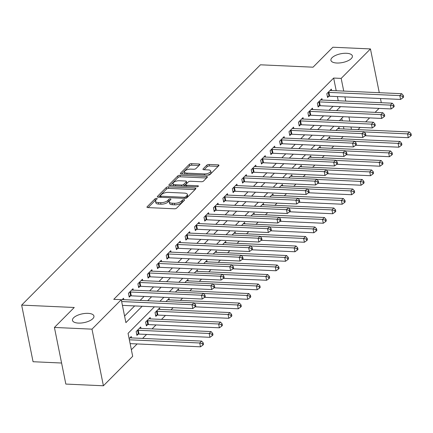 <?xml version="1.0" encoding="UTF-8"?>
<svg xmlns="http://www.w3.org/2000/svg" width="433" height="433" viewBox="0 0 433 433"><rect width="100%" height="100%" fill="white"/><g stroke="black" fill="none" stroke-linecap="round" stroke-linejoin="round"><path stroke-width="0.65" d="M156.567 198.368A1.175 0.482 -11.4 0 0 155.014 198.844L147.133 206.779A1.678 0.687 -11.4 0 0 146.96 207.174A1.678 0.687 -11.4 0 0 147.864 207.591L174.418 208.793A1.678 0.687 -11.4 0 0 176.637 208.116L184.518 200.181A1.175 0.482 -11.4 0 0 184.637 199.905A1.175 0.482 -11.4 0 0 184.003 199.613A1.175 0.482 -11.4 0 0 182.45 200.089L181.432 201.118A5.375 2.192 -11.4 0 1 174.337 203.288L172.123 203.191A5.375 2.192 -11.4 0 1 169.233 201.865A5.375 2.192 -11.4 0 1 169.779 200.587L170.797 199.559A1.175 0.482 -11.4 0 0 170.916 199.283A1.175 0.482 -11.4 0 0 170.283 198.991A1.175 0.482 -11.4 0 0 168.735 199.467L167.712 200.495A5.375 2.192 -11.4 0 1 160.621 202.671L158.408 202.568A5.375 2.192 -11.4 0 1 155.512 201.242A5.375 2.192 -11.4 0 1 156.059 199.965L157.076 198.942A1.175 0.482 -11.4 0 0 157.201 198.66A1.175 0.482 -11.4 0 0 156.567 198.368M156.01 200.014A1.175 0.482 -11.4 0 0 155.323 200.376L148.14 207.602M183.451 201.258A1.175 0.482 -11.4 0 0 182.758 201.621L181.741 202.644L181.432 201.118M169.731 200.636A1.175 0.482 -11.4 0 0 169.043 200.999L168.02 202.027L167.712 200.495M336.814 63.018A10.944 4.471 -11.4 0 0 347.672 60.912A10.944 4.471 -11.4 0 0 352.381 55.987A10.944 4.471 -11.4 0 0 346.487 53.286A10.944 4.471 -11.4 0 0 335.629 55.392A10.944 4.471 -11.4 0 0 330.92 60.317A10.944 4.471 -11.4 0 0 336.814 63.018M78.378 323.088A10.944 4.471 -11.4 0 0 89.236 320.988A10.944 4.471 -11.4 0 0 93.945 316.063A10.944 4.471 -11.4 0 0 88.051 313.357A10.944 4.471 -11.4 0 0 77.193 315.462A10.944 4.471 -11.4 0 0 72.484 320.388A10.944 4.471 -11.4 0 0 78.378 323.088M199.7 164.816A1.678 0.687 -11.4 0 0 199.873 164.416A1.678 0.687 -11.4 0 0 198.969 163.999L191.516 163.663A1.678 0.687 -11.4 0 0 189.302 164.34L180.55 173.151A1.678 0.687 -11.4 0 0 180.377 173.546A1.678 0.687 -11.4 0 0 181.281 173.963L207.835 175.165A1.678 0.687 -11.4 0 0 210.054 174.488L218.806 165.682A1.678 0.687 -11.4 0 0 218.974 165.282A1.678 0.687 -11.4 0 0 218.07 164.865L209.074 164.459A1.678 0.687 -11.4 0 0 206.855 165.135L203.109 168.908A1.678 0.687 -11.4 0 0 202.942 169.308A1.678 0.687 -11.4 0 0 203.846 169.72L208.305 169.925A4.492 1.835 -11.4 0 1 210.725 171.03A4.492 1.835 -11.4 0 1 208.793 173.054A4.492 1.835 -11.4 0 1 204.338 173.914L186.856 173.124A4.492 1.835 -11.4 0 1 184.436 172.015A4.492 1.835 -11.4 0 1 186.369 169.996A4.492 1.835 -11.4 0 1 190.823 169.13L193.74 169.265A1.678 0.687 -11.4 0 0 195.954 168.583L199.7 164.816M154.429 306.818L128.06 333.35L132.687 356.31L103.406 385.776L65.832 384.071L54.417 327.451L74.254 307.484L21.65 305.103L260.439 64.804L313.043 67.185L332.88 47.224L370.453 48.929L379.276 92.689M54.417 327.451L91.991 329.15L121.272 299.685L125.9 322.639L142.176 306.261M336.214 90.735L333.654 78.054L113.755 299.344L121.272 299.685M333.654 78.054L341.172 78.395L370.453 48.929M168.448 186.877A1.678 0.687 -11.4 0 0 166.234 187.554L157.482 196.365A1.678 0.687 -11.4 0 0 157.309 196.761A1.678 0.687 -11.4 0 0 158.213 197.177L184.767 198.379A1.678 0.687 -11.4 0 0 186.986 197.702L195.738 188.891A1.678 0.687 -11.4 0 0 195.905 188.496A1.678 0.687 -11.4 0 0 195.002 188.079L168.448 186.877L168.756 188.409A1.678 0.687 -11.4 0 0 166.543 189.086L158.489 197.188M169.016 184.756L177.768 175.95A1.678 0.687 -11.4 0 1 179.982 175.268L206.536 176.475A1.678 0.687 -11.4 0 1 207.439 176.886A1.678 0.687 -11.4 0 1 207.272 177.286L203.526 181.054A1.678 0.687 -11.4 0 1 201.307 181.736L190.536 181.248A1.678 0.687 -11.4 0 0 188.323 181.925L185.838 184.426A1.678 0.687 -11.4 0 0 185.665 184.826A1.678 0.687 -11.4 0 0 186.569 185.243L197.784 185.752A1.175 0.482 -11.4 0 1 198.417 186.038A1.175 0.482 -11.4 0 1 197.908 186.569A1.175 0.482 -11.4 0 1 196.744 186.796L169.747 185.568A1.678 0.687 -11.4 0 1 168.843 185.156A1.678 0.687 -11.4 0 1 169.016 184.756L169.157 185.459M124.574 316.068L134.663 305.92M140.157 300.394L144.108 296.416M149.601 290.884L153.553 286.911M159.046 281.38L162.997 277.401M168.491 271.875L172.442 267.897M177.936 262.371L181.887 258.393M187.381 252.867L191.337 248.888M196.831 243.357L200.782 239.384M206.276 233.852L210.227 229.874M215.721 224.348L219.672 220.37M225.165 214.844L229.117 210.866M234.61 205.334L238.567 201.361M244.06 195.83L248.012 191.851M253.505 186.325L257.456 182.347M262.95 176.821L266.901 172.843M272.395 167.317L276.346 163.338M281.84 157.807L285.791 153.834M291.285 148.303L295.241 144.324M300.735 138.798L304.686 134.82M310.18 129.294L314.131 125.316M319.624 119.784L323.575 115.811M329.069 110.28L333.02 106.302M338.233 100.765L337.388 96.57M123.816 299.652L123.535 298.25L121.413 300.383M133.261 290.148L132.98 288.741L128.444 293.303L129.218 297.13L130.447 295.896M142.711 280.638L142.425 279.236L137.894 283.799L138.663 287.626L139.891 286.386M152.156 271.134L151.869 269.732L147.339 274.295L148.108 278.121L149.336 276.882M161.601 261.629L161.32 260.228L156.784 264.79L157.552 268.617L158.787 267.377M171.046 252.125L170.764 250.718L166.229 255.281L167.003 259.107L168.231 257.873M180.491 242.621L180.209 241.213L175.674 245.776L176.447 249.603L177.676 248.369M189.935 233.111L189.654 231.709L185.118 236.272L185.892 240.099L187.121 238.859M199.386 223.607L199.099 222.205L194.569 226.768L195.337 230.594L196.566 229.355M208.83 214.102L208.549 212.7L204.013 217.263L204.782 221.084L206.011 219.85M218.275 204.598L217.994 203.191L213.458 207.753L214.232 211.58L215.461 210.346M227.72 195.088L227.439 193.686L222.903 198.249L223.677 202.076L224.906 200.836M237.165 185.584L236.883 184.182L232.348 188.745L233.122 192.571L234.35 191.332M246.615 176.079L246.328 174.678L241.798 179.24L242.567 183.067L243.795 181.828M256.06 166.575L255.773 165.168L251.243 169.731L252.011 173.557L253.24 172.323M265.505 157.071L265.223 155.664L260.688 160.226L261.456 164.053L262.69 162.819M274.95 147.561L274.668 146.159L270.132 150.722L270.906 154.549L272.135 153.309M284.394 138.057L284.113 136.655L279.577 141.218L280.351 145.044L281.58 143.805M293.839 128.552L293.558 127.15L289.022 131.713L289.796 135.534L291.025 134.3M303.289 119.048L303.003 117.641L298.472 122.203L299.241 126.03L300.47 124.796M312.734 109.538L312.453 108.136L307.917 112.699L308.686 116.526L309.914 115.286M322.179 100.034L321.898 98.632L317.362 103.195L318.136 107.021L319.365 105.782M331.624 90.529L331.342 89.128L326.807 93.69L327.581 97.517L328.809 96.278M131.361 349.74L137.126 343.943M142.619 338.411L146.571 334.438M152.064 328.907L156.015 324.929M161.509 319.402L165.46 315.424M170.954 309.898L173.173 307.668M180.399 300.394L182.618 298.158M189.849 290.884L192.063 288.654M199.294 281.38L201.507 279.15M208.738 271.875L210.952 269.645M218.183 262.371L220.402 260.141M227.628 252.861L229.847 250.631M237.073 243.357L239.292 241.127M246.523 233.852L248.737 231.623M255.968 224.348L258.182 222.118M265.413 214.844L267.632 212.608M274.858 205.334L277.077 203.104M284.302 195.83L286.522 193.6M293.753 186.325L295.966 184.095M303.197 176.821L305.411 174.591M312.642 167.311L314.856 165.081M322.087 157.807L324.306 155.577M331.532 148.303L333.751 146.073M340.977 138.798L343.196 136.568M343.926 128.996L343.45 126.647M342.276 120.812L341.767 118.29M131.529 337.913L131.248 336.506L129.126 338.644M140.979 328.403L140.693 327.002L136.162 331.564L136.931 335.391L138.159 334.152M150.424 318.899L150.143 317.497L145.607 322.06L146.376 325.887L147.604 324.647M159.869 309.395L159.588 307.993L155.052 312.556L155.826 316.382L157.055 315.143M169.314 299.89L169.032 298.483L165.974 301.563M178.759 290.386L178.477 288.979L175.419 292.059M188.209 280.876L187.922 279.474L184.864 282.554M197.654 271.372L197.367 269.97L194.309 273.044M207.098 261.868L206.817 260.466L203.759 263.54M216.543 252.363L216.262 250.956L213.204 254.036M225.988 242.853L225.707 241.452L222.649 244.531M235.433 233.349L235.151 231.947L232.093 235.022M244.883 223.845L244.596 222.443L241.538 225.517M254.328 214.34L254.047 212.933L250.988 216.013M263.773 204.836L263.491 203.429L260.433 206.509M273.218 195.326L272.936 193.924L269.878 196.999M282.662 185.822L282.381 184.42L279.323 187.494M292.113 176.318L291.826 174.916L288.768 177.99M301.557 166.813L301.271 165.406L298.218 168.486M311.002 157.303L310.721 155.902L307.663 158.981M320.447 147.799L320.166 146.397L317.108 149.472M329.892 138.295L329.61 136.893L326.552 139.967M339.337 128.79L339.055 127.383L335.997 130.463M21.65 305.103L33.065 361.728L61.589 363.022M103.406 385.776L91.991 329.15M380.45 98.518L381.294 102.713M379.048 108.391L375.097 112.369M369.603 117.895L365.652 121.873M360.159 127.399L357.939 129.635M343.342 116.704L339.391 120.683M333.897 126.209L329.946 130.187M324.452 135.718L320.501 139.691M315.007 145.223L311.056 149.201M305.563 154.727L301.612 158.705M296.118 164.231L292.161 168.21M286.668 173.741L282.717 177.714M277.223 183.246L273.272 187.224M267.778 192.75L263.827 196.728M258.333 202.254L254.382 206.232M248.888 211.764L244.932 215.737M239.438 221.268L235.487 225.241M229.993 230.773L226.042 234.751M220.549 240.277L216.597 244.255M211.104 249.781L207.153 253.76M201.659 259.291L197.708 263.264M192.214 268.796L188.258 272.774M182.764 278.3L178.813 282.278M173.319 287.804L169.368 291.782M163.874 297.314L159.923 301.287M351.439 129.337L350.968 126.983M349.788 121.153L348.944 116.959M345.75 101.106L344.901 96.911M343.726 91.076L341.172 78.395M147.669 300.735L151.62 296.757M157.114 291.225L161.065 287.252M166.559 281.721L170.51 277.742M176.004 272.216L179.96 268.238M185.454 262.712L189.405 258.734M194.899 253.208L198.85 249.229M204.344 243.698L208.295 239.725M213.788 234.193L217.739 230.215M223.233 224.689L227.19 220.711M232.683 215.185L236.635 211.207M242.128 205.675L246.079 201.702M251.573 196.171L255.524 192.192M261.018 186.666L264.969 182.688M270.463 177.162L274.414 173.184M279.907 167.658L283.864 163.679M289.358 158.148L293.309 154.175M298.802 148.643L302.754 144.665M308.247 139.139L312.198 135.161M317.692 129.635L321.643 125.657M327.137 120.125L331.093 116.152M336.587 110.621L340.538 106.642M155.512 201.242L155.82 202.774A5.375 2.192 -11.4 0 0 158.716 204.1L158.408 202.568M168.02 202.027A5.375 2.192 -11.4 0 1 160.93 204.197L158.716 204.1M169.233 201.865L169.541 203.396A5.375 2.192 -11.4 0 0 172.431 204.722L172.123 203.191M181.741 202.644A5.375 2.192 -11.4 0 1 174.645 204.82L172.431 204.722M195.034 189.6L168.756 188.409M160.362 195.635A1.175 0.482 -11.4 0 0 160.242 195.916A1.175 0.482 -11.4 0 0 160.876 196.203L184.182 197.264A1.175 0.482 -11.4 0 0 185.735 196.788L186.812 195.705A5.375 2.192 -11.4 0 0 187.354 194.428A5.375 2.192 -11.4 0 0 184.463 193.102L168.529 192.382A5.375 2.192 -11.4 0 0 161.439 194.552L160.362 195.635M187.354 194.428L187.662 195.96A5.375 2.192 -11.4 0 1 187.121 197.237L186.212 198.146M170.023 185.584L178.077 177.481L177.768 175.95M206.568 177.99L180.29 176.799A1.678 0.687 -11.4 0 0 178.077 177.481M179.365 180.74A4.492 1.835 -11.4 0 0 174.91 181.606A4.492 1.835 -11.4 0 0 172.978 183.624A4.492 1.835 -11.4 0 0 175.397 184.734L181.557 185.015A1.678 0.687 -11.4 0 0 183.771 184.334L186.255 181.833A1.678 0.687 -11.4 0 0 186.428 181.432A1.678 0.687 -11.4 0 0 185.524 181.021L179.365 180.74M172.978 183.624L173.287 185.156A4.492 1.835 -11.4 0 0 173.725 185.752M183.581 186.195A1.678 0.687 -11.4 0 0 184.079 185.865L183.771 184.334M186.428 181.432L186.737 182.964A1.678 0.687 -11.4 0 1 186.563 183.365L184.079 185.865M184.436 172.015L184.745 173.546A4.492 1.835 -11.4 0 0 185.183 174.142M207.434 175.149A4.492 1.835 -11.4 0 0 211.033 172.561L210.725 171.03M218.102 166.386L209.383 165.991A1.678 0.687 -11.4 0 0 207.163 166.667L204.116 169.731M199.001 165.52L191.824 165.195A1.678 0.687 -11.4 0 0 189.611 165.871L181.557 173.974M130.133 343.623L200.495 346.817L199.727 342.99L201.616 341.09L130.679 337.87A1.71 0.698 168.6 0 1 130.171 337.794L130.019 337.745M129.359 339.802L199.727 342.99L202.476 343.656L202.785 345.188L203.542 344.424L203.234 342.893L202.476 343.656M201.616 341.09L203.234 342.893M202.785 345.188L200.495 346.817M122.415 305.368L192.782 308.556L192.014 304.729L121.646 301.541M194.763 305.395L195.072 306.927L195.83 306.163L195.521 304.637L194.763 305.395L192.014 304.729L193.903 302.829L122.961 299.614A1.71 0.698 -11.4 0 1 122.458 299.533L122.306 299.484M192.782 308.556L195.072 306.927M195.521 304.637L193.903 302.829M136.72 334.341L138.392 334.124A1.71 0.698 168.6 0 1 139.004 334.092L209.945 337.312L209.171 333.486L211.06 331.581L140.124 328.366A1.71 0.698 168.6 0 1 139.615 328.284L139.464 328.241M137.391 330.33L137.618 330.298A1.71 0.698 168.6 0 1 138.235 330.265L209.171 333.486L211.926 334.152L212.235 335.678L212.987 334.92L212.679 333.388L211.926 334.152M211.06 331.581L212.679 333.388M212.235 335.678L209.945 337.312M146.165 324.837L147.837 324.62A1.71 0.698 168.6 0 1 148.454 324.588L219.39 327.803L218.616 323.976L220.505 322.076L149.569 318.861A1.71 0.698 168.6 0 1 149.06 318.78L148.909 318.731M146.836 320.821L147.063 320.793A1.71 0.698 168.6 0 1 147.68 320.761L218.616 323.976L221.371 324.642L221.68 326.173L222.432 325.416L222.124 323.884L221.371 324.642M220.505 322.076L222.124 323.884M221.68 326.173L219.39 327.803M155.615 315.332L157.282 315.11A1.71 0.698 168.6 0 1 157.899 315.083L228.835 318.298L228.061 314.472L229.95 312.572L159.014 309.357A1.71 0.698 168.6 0 1 158.51 309.276L158.359 309.227M156.281 311.316L156.508 311.289A1.71 0.698 168.6 0 1 157.125 311.257L228.061 314.472L230.816 315.137L231.125 316.669L231.882 315.906L231.568 314.38L230.816 315.137M229.95 312.572L231.568 314.38M231.125 316.669L228.835 318.298M130.522 292.01L131.291 295.836L202.227 299.051L201.459 295.225L130.522 292.01A1.71 0.698 -11.4 0 0 129.905 292.037L129.673 292.069M204.208 295.891L204.517 297.422L205.274 296.659L204.966 295.127L204.208 295.891L201.459 295.225L203.348 293.325L132.411 290.105A1.71 0.698 -11.4 0 1 131.903 290.029L131.751 289.98M131.291 295.836A1.71 0.698 -11.4 0 0 130.674 295.863L129.007 296.085M202.227 299.051L204.517 297.422M204.966 295.127L203.348 293.325M139.967 282.505L140.736 286.327L211.672 289.547L210.903 285.72L139.967 282.505A1.71 0.698 -11.4 0 0 139.35 282.533L139.123 282.565M213.653 286.386L213.962 287.913L214.719 287.155L214.411 285.623L213.653 286.386L210.903 285.72L212.792 283.815L141.856 280.6A1.71 0.698 -11.4 0 1 141.347 280.519L141.196 280.476M140.736 286.327A1.71 0.698 -11.4 0 0 140.119 286.359L138.452 286.576M211.672 289.547L213.962 287.913M214.411 285.623L212.792 283.815M149.412 272.996L150.181 276.822L221.122 280.037L220.348 276.211L149.412 272.996A1.71 0.698 -11.4 0 0 148.795 273.028L148.568 273.055M223.103 276.876L223.412 278.408L224.164 277.65L223.856 276.119L223.103 276.876L220.348 276.211L222.237 274.311L151.301 271.096A1.71 0.698 -11.4 0 1 150.792 271.015L150.641 270.966M150.181 276.822A1.71 0.698 -11.4 0 0 149.569 276.855L147.897 277.071M221.122 280.037L223.412 278.408M223.856 276.119L222.237 274.311M195.159 306.84L238.28 308.794L237.511 304.967L239.4 303.068L168.459 299.853A1.71 0.698 168.6 0 1 167.955 299.771L167.804 299.723M194.049 302.997L237.511 304.967L240.261 305.633L240.569 307.165L241.327 306.402L241.019 304.875L240.261 305.633M239.4 303.068L241.019 304.875M240.569 307.165L238.28 308.794M158.857 263.491L159.631 267.318L230.567 270.533L229.793 266.706L158.857 263.491A1.71 0.698 -11.4 0 0 158.24 263.524L158.013 263.551M232.548 267.372L232.857 268.904L233.609 268.146L233.3 266.614L232.548 267.372L229.793 266.706L231.682 264.807L160.746 261.592A1.71 0.698 -11.4 0 1 160.242 261.51L160.086 261.462M159.631 267.318A1.71 0.698 -11.4 0 0 159.014 267.345L157.341 267.567M230.567 270.533L232.857 268.904M233.3 266.614L231.682 264.807M204.603 297.33L247.725 299.29L246.956 295.463L248.845 293.558L177.909 290.343A1.71 0.698 168.6 0 1 177.4 290.267L177.249 290.218M203.499 293.493L246.956 295.463L249.706 296.129L250.014 297.66L250.772 296.897L250.463 295.366L249.706 296.129M248.845 293.558L250.463 295.366M250.014 297.66L247.725 299.29M214.054 287.826L257.175 289.78L256.401 285.959L258.29 284.053L187.354 280.838A1.71 0.698 168.6 0 1 186.845 280.757L186.693 280.714M212.944 283.988L256.401 285.959L259.151 286.624L259.459 288.151L260.217 287.393L259.908 285.861L259.151 286.624M258.29 284.053L259.908 285.861M259.459 288.151L257.175 289.78M223.498 278.322L266.62 280.275L265.846 276.449L267.735 274.549L196.799 271.334A1.71 0.698 168.6 0 1 196.29 271.253L196.138 271.204M222.389 274.479L265.846 276.449L268.601 277.115L268.909 278.646L269.662 277.889L269.353 276.357L268.601 277.115M267.735 274.549L269.353 276.357M268.909 278.646L266.62 280.275M232.943 268.817L276.065 270.771L275.291 266.945L277.18 265.045L206.243 261.83A1.71 0.698 168.6 0 1 205.74 261.749L205.588 261.7M231.834 264.974L275.291 266.945L278.046 267.61L278.354 269.142L279.106 268.379L278.798 266.852L278.046 267.61M277.18 265.045L278.798 266.852M278.354 269.142L276.065 270.771M242.388 259.313L285.509 261.267L284.741 257.44L286.63 255.54L215.688 252.32A1.71 0.698 168.6 0 1 215.185 252.244L215.033 252.195M241.278 255.47L284.741 257.44L287.49 258.106L287.799 259.638L288.557 258.874L288.248 257.343L287.49 258.106M286.63 255.54L288.248 257.343M287.799 259.638L285.509 261.267M168.302 253.987L169.076 257.814L240.012 261.029L239.238 257.202L168.302 253.987A1.71 0.698 -11.4 0 0 167.685 254.014L167.457 254.047M241.993 257.868L242.301 259.399L243.059 258.636L242.751 257.11L241.993 257.868L239.238 257.202L241.132 255.302L170.191 252.087A1.71 0.698 -11.4 0 1 169.687 252.006L169.536 251.957M169.076 257.814A1.71 0.698 -11.4 0 0 168.459 257.841L166.792 258.063M240.012 261.029L242.301 259.399M242.751 257.11L241.132 255.302M177.746 244.483L178.52 248.304L249.457 251.524L248.688 247.698L177.746 244.483A1.71 0.698 -11.4 0 0 177.135 244.51L176.902 244.542M251.438 248.363L251.746 249.895L252.504 249.132L252.195 247.6L251.438 248.363L248.688 247.698L250.577 245.798L179.635 242.577A1.71 0.698 -11.4 0 1 179.132 242.502L178.981 242.453M178.52 248.304A1.71 0.698 -11.4 0 0 177.903 248.336L176.236 248.558M249.457 251.524L251.746 249.895M252.195 247.6L250.577 245.798M187.197 234.973L187.965 238.799L258.902 242.015L258.133 238.193L187.197 234.973A1.71 0.698 -11.4 0 0 186.58 235.005L186.352 235.032M260.882 238.859L261.191 240.385L261.949 239.628L261.64 238.096L260.882 238.859L258.133 238.193L260.022 236.288L189.086 233.073A1.71 0.698 -11.4 0 1 188.577 232.992L188.425 232.949M187.965 238.799A1.71 0.698 -11.4 0 0 187.348 238.832L185.681 239.048M258.902 242.015L261.191 240.385M261.64 238.096L260.022 236.288M196.642 225.469L197.41 229.295L268.352 232.51L267.578 228.684L196.642 225.469A1.71 0.698 -11.4 0 0 196.025 225.501L195.797 225.528M270.327 229.349L270.641 230.881L271.394 230.123L271.085 228.592L270.327 229.349L267.578 228.684L269.467 226.784L198.531 223.569A1.71 0.698 -11.4 0 1 198.022 223.488L197.87 223.439M197.41 229.295A1.71 0.698 -11.4 0 0 196.799 229.328L195.126 229.544M268.352 232.51L270.641 230.881M271.085 228.592L269.467 226.784M206.086 215.964L206.86 219.791L277.797 223.006L277.023 219.179L206.086 215.964A1.71 0.698 -11.4 0 0 205.469 215.991L205.242 216.024M279.778 219.845L280.086 221.377L280.838 220.614L280.53 219.087L279.778 219.845L277.023 219.179L278.912 217.279L207.975 214.064A1.71 0.698 -11.4 0 1 207.467 213.983L207.315 213.934M206.86 219.791A1.71 0.698 -11.4 0 0 206.243 219.818L204.571 220.04M277.797 223.006L280.086 221.377M280.53 219.087L278.912 217.279M251.833 249.803L294.954 251.762L294.186 247.936L296.075 246.031L225.138 242.816A1.71 0.698 168.6 0 1 224.63 242.734L224.478 242.691M250.729 245.966L294.186 247.936L296.935 248.602L297.244 250.128L298.001 249.37L297.693 247.838L296.935 248.602M296.075 246.031L297.693 247.838M297.244 250.128L294.954 251.762M215.531 206.46L216.305 210.286L287.241 213.501L286.467 209.675L215.531 206.46A1.71 0.698 -11.4 0 0 214.914 206.487L214.687 206.519M289.222 210.341L289.531 211.872L290.283 211.109L289.975 209.577L289.222 210.341L286.467 209.675L288.356 207.775L217.42 204.555A1.71 0.698 -11.4 0 1 216.917 204.479L216.765 204.43M216.305 210.286A1.71 0.698 -11.4 0 0 215.688 210.314L214.021 210.535M287.241 213.501L289.531 211.872M289.975 209.577L288.356 207.775M261.278 240.299L304.399 242.253L303.63 238.426L305.519 236.526L234.583 233.311A1.71 0.698 168.6 0 1 234.074 233.23L233.923 233.181M260.173 236.456L303.63 238.426L306.38 239.092L306.688 240.624L307.446 239.866L307.138 238.334L306.38 239.092M305.519 236.526L307.138 238.334M306.688 240.624L304.399 242.253M224.976 196.955L225.75 200.777L296.686 203.997L295.918 200.17L224.976 196.955A1.71 0.698 -11.4 0 0 224.364 196.983L224.132 197.015M298.667 200.836L298.976 202.363L299.733 201.605L299.425 200.073L298.667 200.836L295.918 200.17L297.807 198.265L226.865 195.05A1.71 0.698 -11.4 0 1 226.362 194.969L226.21 194.926M225.75 200.777A1.71 0.698 -11.4 0 0 225.133 200.809L223.466 201.026M296.686 203.997L298.976 202.363M299.425 200.073L297.807 198.265M270.728 230.794L313.849 232.748L313.075 228.922L314.964 227.022L244.028 223.807A1.71 0.698 168.6 0 1 243.519 223.726L243.368 223.677M269.618 226.952L313.075 228.922L315.83 229.587L316.139 231.119L316.891 230.356L316.583 228.83L315.83 229.587M314.964 227.022L316.583 228.83M316.139 231.119L313.849 232.748M234.426 187.446L235.195 191.272L306.131 194.487L305.362 190.661L234.426 187.446A1.71 0.698 -11.4 0 0 233.809 187.478L233.576 187.505M308.112 191.326L308.42 192.858L309.178 192.1L308.87 190.569L308.112 191.326L305.362 190.661L307.251 188.761L236.315 185.546A1.71 0.698 -11.4 0 1 235.806 185.465L235.655 185.416M235.195 191.272A1.71 0.698 -11.4 0 0 234.578 191.305L232.911 191.521M306.131 194.487L308.42 192.858M308.87 190.569L307.251 188.761M280.173 221.29L323.294 223.244L322.52 219.417L324.409 217.518L253.473 214.303A1.71 0.698 168.6 0 1 252.969 214.221L252.812 214.173M279.063 217.447L322.52 219.417L325.275 220.083L325.584 221.615L326.336 220.852L326.027 219.325L325.275 220.083M324.409 217.518L326.027 219.325M325.584 221.615L323.294 223.244M243.871 177.941L244.64 181.768L315.576 184.983L314.807 181.156L243.871 177.941A1.71 0.698 -11.4 0 0 243.254 177.974L243.027 178.001M317.557 181.822L317.865 183.354L318.623 182.596L318.315 181.064L317.557 181.822L314.807 181.156L316.696 179.257L245.76 176.042A1.71 0.698 -11.4 0 1 245.251 175.96L245.1 175.912M244.64 181.768A1.71 0.698 -11.4 0 0 244.023 181.795L242.356 182.017M315.576 184.983L317.865 183.354M318.315 181.064L316.696 179.257M289.617 211.78L332.739 213.74L331.965 209.913L333.854 208.008L262.918 204.793A1.71 0.698 168.6 0 1 262.414 204.712L262.263 204.668M288.508 207.943L331.965 209.913L334.72 210.579L335.028 212.11L335.786 211.347L335.478 209.816L334.72 210.579M333.854 208.008L335.478 209.816M335.028 212.11L332.739 213.74M253.316 168.437L254.084 172.264L325.026 175.479L324.252 171.652L253.316 168.437A1.71 0.698 -11.4 0 0 252.699 168.464L252.471 168.497M327.007 172.318L327.316 173.85L328.068 173.086L327.759 171.56L327.007 172.318L324.252 171.652L326.141 169.752L255.205 166.537A1.71 0.698 -11.4 0 1 254.696 166.456L254.544 166.407M254.084 172.264A1.71 0.698 -11.4 0 0 253.473 172.291L251.8 172.513M325.026 175.479L327.316 173.85M327.759 171.56L326.141 169.752M299.062 202.276L342.184 204.23L341.415 200.409L343.304 198.503L272.362 195.288A1.71 0.698 168.6 0 1 271.859 195.207L271.707 195.164M297.958 198.438L341.415 200.409L344.165 201.074L344.473 202.601L345.231 201.843L344.922 200.311L344.165 201.074M343.304 198.503L344.922 200.311M344.473 202.601L342.184 204.23M262.761 158.933L263.535 162.754L334.471 165.974L333.697 162.148L262.761 158.933A1.71 0.698 -11.4 0 0 262.144 158.96L261.916 158.992M336.452 162.813L336.76 164.345L337.513 163.582L337.204 162.05L336.452 162.813L333.697 162.148L335.586 160.248L264.65 157.027A1.71 0.698 -11.4 0 1 264.146 156.952L263.989 156.903M263.535 162.754A1.71 0.698 -11.4 0 0 262.918 162.786L261.245 163.008M334.471 165.974L336.76 164.345M337.204 162.05L335.586 160.248M308.507 192.772L351.628 194.726L350.86 190.899L352.749 188.999L281.813 185.784A1.71 0.698 168.6 0 1 281.304 185.703L281.152 185.654M307.403 188.929L350.86 190.899L353.609 191.565L353.918 193.096L354.676 192.339L354.367 190.807L353.609 191.565M352.749 188.999L354.367 190.807M353.918 193.096L351.628 194.726M317.957 183.267L361.079 185.221L360.305 181.395L362.194 179.495L291.257 176.28A1.71 0.698 168.6 0 1 290.749 176.199L290.597 176.15M316.848 179.424L360.305 181.395L363.054 182.06L363.363 183.592L364.121 182.829L363.812 181.303L363.054 182.06M362.194 179.495L363.812 181.303M363.363 183.592L361.079 185.221M327.402 173.763L370.524 175.717L369.75 171.89L371.638 169.99L300.702 166.77A1.71 0.698 168.6 0 1 300.193 166.694L300.042 166.645M326.293 169.92L369.75 171.89L372.504 172.556L372.813 174.088L373.565 173.324L373.257 171.793L372.504 172.556M371.638 169.99L373.257 171.793M372.813 174.088L370.524 175.717M336.847 164.253L379.968 166.207L379.194 162.386L381.083 160.481L310.147 157.266A1.71 0.698 168.6 0 1 309.644 157.184L309.492 157.141M335.737 160.416L379.194 162.386L381.949 163.052L382.258 164.578L383.01 163.82L382.702 162.288L381.949 163.052M381.083 160.481L382.702 162.288M382.258 164.578L379.968 166.207M346.292 154.749L389.413 156.703L388.645 152.876L390.534 150.976L319.592 147.761A1.71 0.698 168.6 0 1 319.089 147.68L318.937 147.631M345.182 150.906L388.645 152.876L391.394 153.542L391.703 155.074L392.46 154.316L392.152 152.784L391.394 153.542M390.534 150.976L392.152 152.784M391.703 155.074L389.413 156.703M272.205 149.423L272.979 153.25L343.916 156.465L343.147 152.643L272.205 149.423A1.71 0.698 -11.4 0 0 271.594 149.455L271.361 149.482M345.897 153.309L346.205 154.835L346.963 154.078L346.654 152.546L345.897 153.309L343.147 152.643L345.036 150.738L274.094 147.523A1.71 0.698 -11.4 0 1 273.591 147.442L273.44 147.399M272.979 153.25A1.71 0.698 -11.4 0 0 272.362 153.282L270.695 153.499M343.916 156.465L346.205 154.835M346.654 152.546L345.036 150.738M281.65 139.919L282.424 143.745L353.36 146.96L352.592 143.134L281.65 139.919A1.71 0.698 -11.4 0 0 281.039 139.951L280.806 139.978M355.341 143.799L355.65 145.331L356.408 144.573L356.099 143.042L355.341 143.799L352.592 143.134L354.481 141.234L283.539 138.019A1.71 0.698 -11.4 0 1 283.036 137.938L282.884 137.889M282.424 143.745A1.71 0.698 -11.4 0 0 281.807 143.772L280.14 143.994M353.36 146.96L355.65 145.331M356.099 143.042L354.481 141.234M291.1 130.414L291.869 134.241L362.805 137.456L362.037 133.629L291.1 130.414A1.71 0.698 -11.4 0 0 290.483 130.441L290.256 130.474M364.786 134.295L365.095 135.827L365.853 135.064L365.544 133.537L364.786 134.295L362.037 133.629L363.926 131.729L292.989 128.514A1.71 0.698 -11.4 0 1 292.481 128.433L292.329 128.385M291.869 134.241A1.71 0.698 -11.4 0 0 291.252 134.268L289.585 134.49M362.805 137.456L365.095 135.827M365.544 133.537L363.926 131.729M300.545 120.91L301.314 124.736L372.256 127.952L371.482 124.125L300.545 120.91A1.71 0.698 -11.4 0 0 299.928 120.937L299.701 120.969M374.236 124.791L374.545 126.322L375.297 125.559L374.989 124.027L374.236 124.791L371.482 124.125L373.37 122.225L302.434 119.005A1.71 0.698 -11.4 0 1 301.925 118.929L301.774 118.88M301.314 124.736A1.71 0.698 -11.4 0 0 300.702 124.764L299.03 124.985M372.256 127.952L374.545 126.322M374.989 124.027L373.37 122.225M309.99 111.4L310.764 115.227L381.7 118.447L380.926 114.621L309.99 111.4A1.71 0.698 -11.4 0 0 309.373 111.433L309.146 111.465M383.681 115.286L383.99 116.813L384.742 116.055L384.434 114.523L383.681 115.286L380.926 114.621L382.815 112.715L311.879 109.5A1.71 0.698 -11.4 0 1 311.37 109.419L311.219 109.376M310.764 115.227A1.71 0.698 -11.4 0 0 310.147 115.259L308.475 115.476M381.7 118.447L383.99 116.813M384.434 114.523L382.815 112.715M355.737 145.244L398.858 147.198L398.089 143.372L399.978 141.472L329.042 138.257A1.71 0.698 168.6 0 1 328.533 138.176L328.382 138.127M354.632 141.402L398.089 143.372L400.839 144.037L401.147 145.569L401.905 144.806L401.597 143.28L400.839 144.037M399.978 141.472L401.597 143.28M401.147 145.569L398.858 147.198M319.435 101.896L320.209 105.722L391.145 108.937L390.371 105.111L319.435 101.896A1.71 0.698 -11.4 0 0 318.818 101.928L318.591 101.955M393.126 105.776L393.435 107.308L394.192 106.55L393.878 105.019L393.126 105.776L390.371 105.111L392.26 103.211L321.324 99.996A1.71 0.698 -11.4 0 1 320.821 99.915L320.669 99.866M320.209 105.722A1.71 0.698 -11.4 0 0 319.592 105.755L317.925 105.971M391.145 108.937L393.435 107.308M393.878 105.019L392.26 103.211M365.181 135.74L408.303 137.694L407.534 133.867L409.423 131.968L338.487 128.753A1.71 0.698 168.6 0 1 337.978 128.671L337.827 128.623M364.077 131.897L407.534 133.867L410.284 134.533L410.592 136.065L411.35 135.302L411.041 133.775L410.284 134.533M409.423 131.968L411.041 133.775M410.592 136.065L408.303 137.694M328.88 92.391L329.654 96.218L400.59 99.433L399.821 95.606L328.88 92.391A1.71 0.698 -11.4 0 0 328.268 92.424L328.035 92.451M402.571 96.272L402.879 97.804L403.637 97.041L403.329 95.514L402.571 96.272L399.821 95.606L401.71 93.707L330.769 90.492A1.71 0.698 -11.4 0 1 330.265 90.41L330.114 90.362M329.654 96.218A1.71 0.698 -11.4 0 0 329.037 96.245L327.37 96.467M400.59 99.433L402.879 97.804M403.329 95.514L401.71 93.707M155.323 200.376L155.014 198.844M182.758 201.621L182.45 200.089M169.043 200.999L168.735 199.467M160.93 204.197L160.621 202.671M174.645 204.82L174.337 203.288M147.274 207.477L147.133 206.779M195.261 189.373L195.002 188.079M157.623 197.064L157.482 196.365M166.543 189.086L166.234 187.554M161.098 197.307L160.876 196.203M184.404 198.363L184.182 197.264M186.022 198.211L185.735 196.788M187.121 197.237L186.812 195.705M180.29 176.799L179.982 175.268M206.795 177.763L206.536 176.475M186.791 186.342L186.569 185.243M197.946 186.553L197.784 185.752M175.619 185.838L175.397 184.734M181.779 186.114L181.557 185.015M186.563 183.365L186.255 181.833M187.078 174.228L186.856 173.124M204.56 175.019L204.338 173.914M203.25 169.606L203.109 168.908M207.163 166.667L206.855 165.135M209.383 165.991L209.074 164.459M218.329 166.158L218.07 164.865M180.691 173.85L180.55 173.151M189.611 165.871L189.302 164.34M191.824 165.195L191.516 163.663M199.229 165.292L198.969 163.999M138.392 334.124L137.618 330.298M139.004 334.092L138.235 330.265M147.837 324.62L147.063 320.793M148.454 324.588L147.68 320.761M157.282 315.11L156.508 311.289M157.899 315.083L157.125 311.257M129.905 292.037L130.674 295.863M139.35 282.533L140.119 286.359M148.795 273.028L149.569 276.855M158.24 263.524L159.014 267.345M167.685 254.014L168.459 257.841M177.135 244.51L177.903 248.336M186.58 235.005L187.348 238.832M196.025 225.501L196.799 229.328M205.469 215.991L206.243 219.818M214.914 206.487L215.688 210.314M224.364 196.983L225.133 200.809M233.809 187.478L234.578 191.305M243.254 177.974L244.023 181.795M252.699 168.464L253.473 172.291M262.144 158.96L262.918 162.786M271.594 149.455L272.362 153.282M281.039 139.951L281.807 143.772M290.483 130.441L291.252 134.268M299.928 120.937L300.702 124.764M309.373 111.433L310.147 115.259M318.818 101.928L319.592 105.755M328.268 92.424L329.037 96.245M160.519 197.28L160.242 195.916M185.963 186.304L185.665 184.826"/></g></svg>
